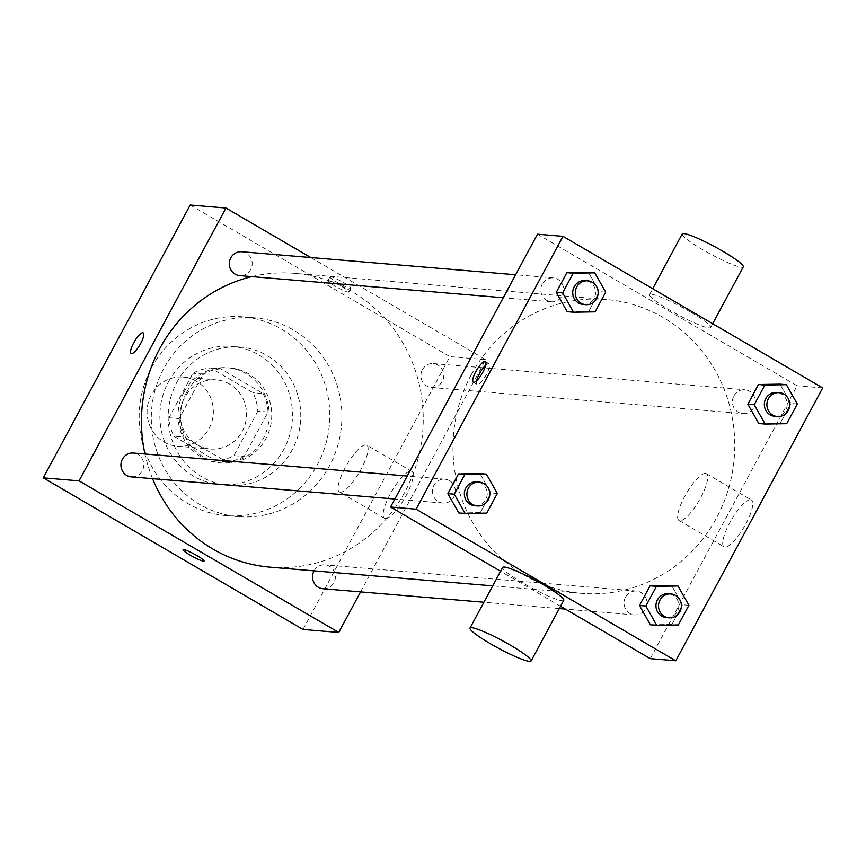 <?xml version="1.0" encoding="UTF-8"?>
<svg xmlns="http://www.w3.org/2000/svg" width="866" height="866" viewBox="0 0 866 866"><rect width="100%" height="100%" fill="white"/><g stroke="black" fill="none" stroke-linecap="round" stroke-linejoin="round"><path stroke-width="0.65" stroke-dasharray="4.33 3.25" d="M196.539 381.354A34.694 33.146 94.8 0 0 183.116 377.1A34.694 33.146 94.8 0 0 147.188 408.893A34.694 33.146 94.8 0 0 177.314 446.228A34.694 33.146 94.8 0 0 211.878 421.699A34.694 33.146 94.8 0 0 196.539 381.354M229.728 384.136A34.694 33.146 94.8 0 0 216.316 379.882A34.694 33.146 94.8 0 0 180.388 411.675A34.694 33.146 94.8 0 0 210.503 449.021A34.694 33.146 94.8 0 0 245.067 424.492A34.694 33.146 94.8 0 0 229.728 384.136M257.841 411.166L233.896 455.635A46.591 44.512 94.8 0 1 216.208 460.907L173.882 436.204A46.591 44.512 94.8 0 1 168.978 417.737L192.923 373.268A46.591 44.512 94.8 0 1 210.611 367.996L252.937 392.699A46.591 44.512 94.8 0 1 257.841 411.166L268.059 412.021L244.115 456.49L233.896 455.635M168.978 417.737L179.186 418.592L203.131 374.123L192.923 373.268M210.611 367.996L220.819 368.851L263.156 393.565L252.937 392.699M220.819 368.851A46.591 44.512 94.8 0 0 203.131 374.123M179.186 418.592A46.591 44.512 94.8 0 0 184.09 437.059L173.882 436.204M244.115 456.49A46.591 44.512 94.8 0 1 226.427 461.773L184.09 437.059M268.059 412.021A46.591 44.512 94.8 0 0 263.156 393.565M183.949 392.146A47.695 45.573 -85.2 0 1 227.617 367.779A47.695 45.573 -85.2 0 1 269.034 419.122A47.695 45.573 -85.2 0 1 219.628 462.845A47.695 45.573 -85.2 0 1 183.949 392.146M186.504 392.363A47.695 45.573 94.8 0 0 222.183 463.05A47.695 45.573 94.8 0 0 269.705 429.32A47.695 45.573 94.8 0 0 248.618 373.841A47.695 45.573 94.8 0 0 230.172 367.996A47.695 45.573 94.8 0 0 186.504 392.363M226.427 461.773L216.208 460.907M168.469 381.841A69.377 66.281 -85.2 0 1 231.98 346.389A69.377 66.281 -85.2 0 1 292.232 421.071A69.377 66.281 -85.2 0 1 220.365 484.657A69.377 66.281 -85.2 0 1 168.469 381.841M176.761 382.534A69.377 66.281 -85.2 0 1 240.283 347.082A69.377 66.281 -85.2 0 1 300.524 421.774A69.377 66.281 -85.2 0 1 228.667 485.361A69.377 66.281 -85.2 0 1 176.761 382.534M151.518 367.79A99.731 95.282 -85.2 0 1 242.826 316.837A99.731 95.282 -85.2 0 1 329.426 424.199A99.731 95.282 -85.2 0 1 226.123 515.606A99.731 95.282 -85.2 0 1 151.518 367.79M163.642 368.819A99.731 95.282 94.8 0 0 238.258 516.623A99.731 95.282 94.8 0 0 337.621 446.098A99.731 95.282 94.8 0 0 293.531 330.087A99.731 95.282 94.8 0 0 254.95 317.854A99.731 95.282 94.8 0 0 163.642 368.819M190.206 205.026L449.909 356.619L303.003 629.452M422.392 369.706A11.972 11.431 -85.2 0 1 433.346 363.59A11.972 11.431 -85.2 0 1 443.738 376.483A11.972 11.431 -85.2 0 1 431.344 387.448A11.972 11.431 -85.2 0 1 422.392 369.706M241.744 251.746A11.972 11.431 -85.2 0 1 252.136 264.639A11.972 11.431 -85.2 0 1 239.741 275.604M131.361 476.895A11.972 11.431 94.8 0 0 143.28 468.43A11.972 11.431 94.8 0 0 137.986 454.509A11.972 11.431 94.8 0 0 133.364 453.037M310.786 257.548L485.653 359.628L360.592 591.889M314.077 570.856A11.972 11.431 -85.2 0 1 324.966 564.881A11.972 11.431 -85.2 0 1 335.358 577.763A11.972 11.431 -85.2 0 1 322.964 588.728M251.779 276.611A147.436 140.855 -85.2 0 1 294.689 273.331A147.436 140.855 -85.2 0 1 422.705 432.037A147.436 140.855 -85.2 0 1 270.008 567.154M152.578 478.671A147.436 140.855 -85.2 0 1 144.958 454.011M330.563 276.752A11.929 1.461 -151.7 0 0 329.978 276.893A11.929 1.461 -151.7 0 0 339.786 283.832A11.929 1.461 -151.7 0 0 350.979 288.194A11.929 1.461 -151.7 0 0 342.6 282.045A11.929 1.461 -151.7 0 0 330.563 276.752M485.653 359.628L449.909 356.619M385.402 518.539A27.106 7.285 -59.7 0 0 405.31 497.041A27.106 7.285 -59.7 0 0 411.826 471.45A27.106 7.285 -59.7 0 0 391.865 491.184A27.106 7.285 -59.7 0 0 384.493 518.269A27.106 7.285 -59.7 0 0 385.402 518.539M340.338 492.234A27.106 7.285 120.3 0 1 339.418 491.953A27.106 7.285 120.3 0 1 346.79 464.88A27.106 7.285 120.3 0 1 366.751 445.146A27.106 7.285 120.3 0 1 360.234 470.725A27.106 7.285 120.3 0 1 340.338 492.234M131.177 353.458L131.167 353.458A11.929 3.204 -59.7 0 0 131.177 353.458A11.929 3.204 -59.7 0 0 140.693 343.456A11.929 3.204 -59.7 0 0 143.193 332.858L143.193 332.858M328.506 280.573A11.929 1.461 28.3 0 1 340.544 285.856A11.929 1.461 28.3 0 1 348.922 292.015A11.929 1.461 28.3 0 1 337.729 287.642A11.929 1.461 28.3 0 1 327.922 280.703A11.929 1.461 28.3 0 1 328.506 280.573M204.073 561.027L204.084 561.016A11.929 1.461 -151.7 0 0 194.276 554.078A11.929 1.461 -151.7 0 0 183.083 549.715L183.083 549.715M471.223 374.826A147.436 140.855 94.8 0 0 581.519 593.329A147.436 140.855 94.8 0 0 728.414 489.063A147.436 140.855 94.8 0 0 663.237 317.573A147.436 140.855 94.8 0 0 606.2 299.495A147.436 140.855 94.8 0 0 471.223 374.826M733.903 395.881A11.972 11.431 -85.2 0 1 744.857 389.765A11.972 11.431 -85.2 0 1 755.249 402.647A11.972 11.431 -85.2 0 1 742.855 413.612A11.972 11.431 -85.2 0 1 738.222 412.151A11.972 11.431 -85.2 0 1 733.903 395.881M449.497 480.673A11.972 11.431 94.8 0 0 444.875 479.201A11.972 11.431 94.8 0 0 432.48 490.178A11.972 11.431 94.8 0 0 442.872 503.059A11.972 11.431 94.8 0 0 454.791 494.594A11.972 11.431 94.8 0 0 449.497 480.673M542.3 284.037A11.972 11.431 94.8 0 0 551.252 301.769A11.972 11.431 94.8 0 0 563.171 293.303A11.972 11.431 94.8 0 0 557.888 279.382A11.972 11.431 94.8 0 0 553.255 277.921A11.972 11.431 94.8 0 0 542.3 284.037M625.523 597.161A11.972 11.431 94.8 0 0 634.475 614.903A11.972 11.431 94.8 0 0 646.393 606.438A11.972 11.431 94.8 0 0 641.1 592.517A11.972 11.431 94.8 0 0 636.478 591.045A11.972 11.431 94.8 0 0 625.523 597.161M537.461 234.199L797.164 385.792L650.258 658.625M560.54 606.254L500.591 571.257M671.94 624.44L650.409 624.808L671.94 624.44L682.538 604.749L671.94 624.44L678.327 624.971M671.605 585.427L682.538 604.749L671.605 585.427M588.718 311.305L567.187 311.684L588.718 311.305L599.315 291.615L588.718 311.305L595.104 311.847M588.393 272.303L599.315 291.625L588.393 272.303M480.338 512.596L458.807 512.964L480.338 512.596L490.935 492.906L480.338 512.596L486.714 513.137M480.002 473.583L490.935 492.906L480.002 473.583M780.32 423.149L758.789 423.528L780.32 423.149L790.918 403.459L780.32 423.149L786.707 423.69M779.995 384.147L790.918 403.459L779.995 384.147M822.7 387.936L797.164 385.792M750.508 499.704A27.106 7.285 -59.7 0 0 730.612 521.213A27.106 7.285 -59.7 0 0 724.095 546.792A27.106 7.285 -59.7 0 0 744.056 527.058A27.106 7.285 -59.7 0 0 751.417 499.985A27.106 7.285 -59.7 0 0 750.508 499.704M563.723 600.344A34.694 4.243 28.3 0 1 522.967 583.034A34.694 4.243 28.3 0 1 502.637 567.447M690.299 311.922A34.694 4.243 -151.7 0 0 649.532 294.624A34.694 4.243 -151.7 0 0 678.067 314.802A34.694 4.243 -151.7 0 0 710.629 327.51A34.694 4.243 -151.7 0 0 690.299 311.922M682.181 233.993A34.694 4.243 -151.7 0 0 710.715 254.182A34.694 4.243 -151.7 0 0 743.266 266.89M705.433 473.399A27.106 7.285 -59.7 0 0 685.536 494.897A27.106 7.285 -59.7 0 0 679.02 520.488A27.106 7.285 -59.7 0 0 698.981 500.754A27.106 7.285 -59.7 0 0 706.353 473.67A27.106 7.285 -59.7 0 0 705.433 473.399M485.685 365.192A11.929 3.204 120.3 0 1 488.576 363.601A11.929 3.204 120.3 0 1 488.976 363.72A11.929 3.204 120.3 0 1 485.739 375.638A11.929 3.204 120.3 0 1 476.96 384.32A11.929 3.204 120.3 0 1 476.614 380.726M774.767 416.297A11.972 11.431 94.8 0 0 786.696 407.832A11.972 11.431 94.8 0 0 781.403 393.911A11.972 11.431 94.8 0 0 776.77 392.439M797.305 404L790.918 403.459M666.387 617.577A11.972 11.431 94.8 0 0 678.316 609.123A11.972 11.431 94.8 0 0 673.023 595.202A11.972 11.431 94.8 0 0 668.39 593.73M688.925 605.291L682.538 604.749M583.164 304.453A11.972 11.431 94.8 0 0 595.094 295.988A11.972 11.431 94.8 0 0 589.8 282.067A11.972 11.431 94.8 0 0 585.167 280.606M605.702 292.156L599.315 291.615M474.785 505.744A11.972 11.431 94.8 0 0 486.714 497.279A11.972 11.431 94.8 0 0 481.42 483.358A11.972 11.431 94.8 0 0 476.787 481.886M497.322 493.447L490.935 492.906M177.314 446.228L210.503 449.021M183.116 377.1L216.316 379.882M230.172 367.996L227.617 367.779M222.183 463.05L219.628 462.845M240.283 347.082L231.98 346.389M228.667 485.361L220.365 484.657M254.95 317.854L242.826 316.837M238.258 516.623L226.123 515.606M411.826 471.45L366.751 445.146M384.493 518.269L339.418 491.953M329.978 276.893L327.922 280.703M350.979 288.194L348.922 292.015M606.2 299.495L294.689 273.331M581.519 593.329L492.722 585.871M431.344 387.448L742.855 413.612M433.346 363.59L744.857 389.765M444.875 479.201L407.247 476.04M442.872 503.059L394.864 499.022M553.255 277.921L515.627 274.76M551.252 301.769L503.254 297.742M636.478 591.045L324.966 564.881M634.475 614.903L565.422 609.101M559.284 608.582L483.899 602.249M710.629 327.51L712.675 323.711M649.532 294.624L652.715 288.714M679.02 520.488L724.095 546.792M706.353 473.67L751.417 499.985M488.976 363.72L485.339 361.598M476.96 384.32L473.323 382.198"/><path stroke-width="1.3" d="M360.592 591.889L338.747 632.451L303.003 629.452L43.3 477.859L190.206 205.026L225.95 208.035L310.786 257.548M140.693 343.456A11.929 3.204 120.3 0 1 131.167 353.458A11.929 3.204 120.3 0 1 134.414 341.54A11.929 3.204 120.3 0 1 143.193 332.858A11.929 3.204 120.3 0 1 140.693 343.456M338.747 632.451L79.044 480.857L43.3 477.859M79.044 480.857L225.95 208.035M503.254 297.742L239.741 275.604A11.972 11.431 -85.2 0 1 230.789 257.862A11.972 11.431 -85.2 0 1 241.744 251.746L515.627 274.76M407.247 476.04L133.364 453.037A11.972 11.431 94.8 0 0 120.969 464.003A11.972 11.431 94.8 0 0 131.361 476.895L394.864 499.022M483.899 602.249L322.964 588.728A11.972 11.431 -85.2 0 1 314.001 570.997A11.972 11.431 -85.2 0 1 314.077 570.856M144.958 454.011A147.436 140.855 -85.2 0 1 159.712 348.652A147.436 140.855 -85.2 0 1 251.779 276.611M492.722 585.871L270.008 567.154A147.436 140.855 -85.2 0 1 152.578 478.671M183.083 549.715A11.929 1.461 -151.7 0 0 191.473 555.875A11.929 1.461 -151.7 0 0 203.499 561.157A11.929 1.461 28.3 0 1 191.462 555.875A11.929 1.461 28.3 0 1 183.083 549.715A11.929 1.461 28.3 0 1 194.265 554.088A11.929 1.461 28.3 0 1 204.073 561.027A11.929 1.461 28.3 0 1 203.499 561.157A11.929 1.461 -151.7 0 0 204.084 561.016M143.193 332.858A11.929 3.204 -59.7 0 0 134.414 341.55A11.929 3.204 -59.7 0 0 131.167 353.458M390.555 507.032L537.461 234.199L562.997 236.342L822.7 387.936L675.794 660.769L416.091 509.176L390.555 507.032L500.591 571.257M675.794 660.769L650.258 658.625L560.54 606.254M416.091 509.176L562.997 236.342M484.938 361.479A11.929 3.204 120.3 0 1 485.339 361.598A11.929 3.204 120.3 0 1 482.102 373.517A11.929 3.204 120.3 0 1 473.323 382.198A11.929 3.204 120.3 0 1 476.181 370.94A11.929 3.204 120.3 0 1 484.938 361.479M650.409 624.808L639.476 605.486L650.074 585.806L671.605 585.427L650.074 585.806L639.476 605.486L650.409 624.808L656.785 625.349L645.863 606.027L656.46 586.336L677.991 585.968L688.925 605.291L678.327 624.971L656.785 625.349M567.187 311.684L556.253 292.362L566.851 272.671L588.393 272.303L566.851 272.671L556.253 292.362L567.187 311.684L573.563 312.215L562.64 292.892L573.238 273.212L594.769 272.833L605.702 292.156L595.104 311.847L573.563 312.215M458.807 512.964L447.874 493.652L458.471 473.962L480.002 473.583L458.471 473.962L447.874 493.652L458.807 512.964L465.183 513.506L454.26 494.183L464.858 474.492L486.389 474.124L497.322 493.447L486.714 513.137L465.183 513.506M758.789 423.528L747.856 404.205L758.454 384.515L779.995 384.147L758.454 384.515L747.856 404.205L758.789 423.528L765.176 424.059L754.243 404.736L764.84 385.045L786.371 384.677L797.305 404L786.707 423.69L765.176 424.059M469.989 628.077L502.637 567.447A34.694 4.243 28.3 0 1 535.188 580.155A34.694 4.243 28.3 0 1 563.723 600.344L531.075 660.975A34.694 4.243 28.3 0 1 490.318 643.665A34.694 4.243 28.3 0 1 469.989 628.077A34.694 4.243 28.3 0 1 502.551 640.786A34.694 4.243 28.3 0 1 531.075 660.975M712.675 323.711L743.266 266.89A34.694 4.243 -151.7 0 0 722.937 251.302A34.694 4.243 -151.7 0 0 682.181 233.993L652.715 288.714M476.614 380.726A11.929 3.204 120.3 0 1 485.685 365.192M779.324 392.655L776.77 392.439A11.972 11.431 94.8 0 0 764.375 403.415A11.972 11.431 94.8 0 0 774.767 416.297L777.322 416.514A11.972 11.431 94.8 0 0 789.251 408.048A11.972 11.431 94.8 0 0 783.957 394.127A11.972 11.431 94.8 0 0 779.324 392.655A11.972 11.431 94.8 0 0 766.93 403.632A11.972 11.431 94.8 0 0 777.322 416.514M754.243 404.736L747.856 404.205M764.84 385.045L758.454 384.515M786.371 384.677L779.995 384.147M670.944 593.946L668.39 593.73A11.972 11.431 94.8 0 0 655.995 604.695A11.972 11.431 94.8 0 0 666.387 617.577L668.942 617.794A11.972 11.431 94.8 0 0 680.871 609.328A11.972 11.431 94.8 0 0 675.577 595.407A11.972 11.431 94.8 0 0 670.944 593.946A11.972 11.431 94.8 0 0 658.55 604.912A11.972 11.431 94.8 0 0 668.942 617.794M645.863 606.027L639.476 605.486M656.46 586.336L650.074 585.806M677.991 585.968L671.605 585.427M587.722 280.811L585.167 280.606A11.972 11.431 94.8 0 0 572.772 291.571A11.972 11.431 94.8 0 0 583.164 304.453L585.719 304.67A11.972 11.431 94.8 0 0 597.648 296.204A11.972 11.431 94.8 0 0 592.355 282.284A11.972 11.431 94.8 0 0 587.722 280.811A11.972 11.431 94.8 0 0 575.327 291.788A11.972 11.431 94.8 0 0 585.719 304.67M562.64 292.892L556.253 292.362M573.238 273.212L566.851 272.671M594.769 272.833L588.393 272.303M479.342 482.102L476.787 481.886A11.972 11.431 94.8 0 0 464.392 492.851A11.972 11.431 94.8 0 0 474.785 505.744L477.339 505.95A11.972 11.431 94.8 0 0 489.268 497.495A11.972 11.431 94.8 0 0 483.975 483.574A11.972 11.431 94.8 0 0 479.342 482.102A11.972 11.431 94.8 0 0 466.947 493.068A11.972 11.431 94.8 0 0 477.339 505.95M454.26 494.183L447.874 493.652M464.858 474.492L458.471 473.962M486.389 474.124L480.002 473.583M565.422 609.101L559.284 608.582"/></g></svg>
